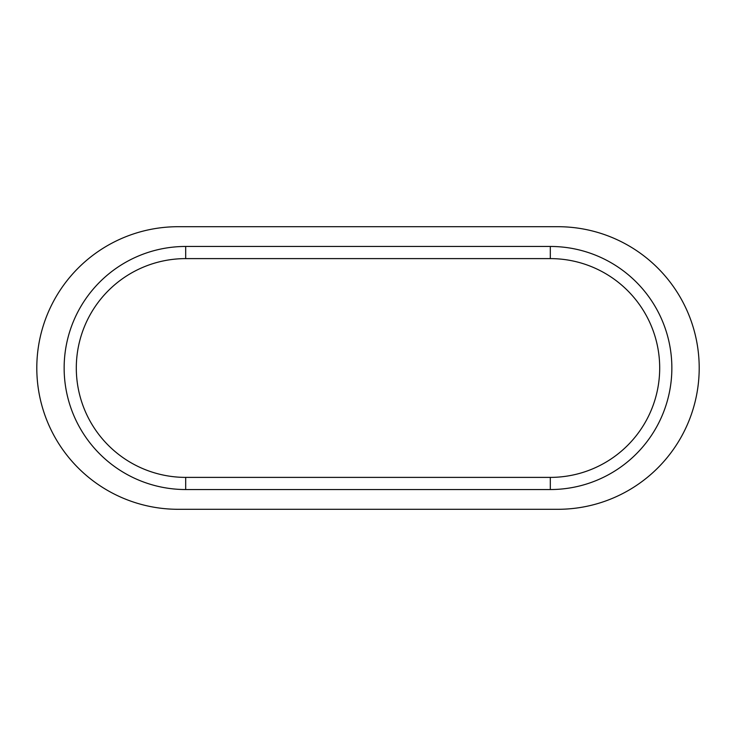 <?xml version="1.0" encoding="UTF-8"?>
<svg xmlns="http://www.w3.org/2000/svg" width="736" height="736" viewBox="0 0 736 736"><rect width="100%" height="100%" fill="white"/><g stroke="black" fill="none" stroke-linecap="round" stroke-linejoin="round"><path stroke-width="1.1" d="M178.094 226.706L557.906 226.706A141.294 141.294 0 0 1 699.2 368A141.294 141.294 0 0 1 557.906 509.294L178.094 509.294A141.294 141.294 0 0 1 36.8 368A141.294 141.294 0 0 1 178.094 226.706M185.684 477.388L185.684 489.541A121.541 121.541 0 0 1 64.142 368A121.541 121.541 0 0 1 185.684 246.459L550.316 246.459A121.541 121.541 0 0 1 671.858 368A121.541 121.541 0 0 1 550.316 489.541L185.684 489.541A121.541 121.541 0 0 1 64.142 368A121.541 121.541 0 0 1 185.684 246.459L185.684 258.612L550.316 258.612A109.388 109.388 0 0 1 659.695 368A109.388 109.388 0 0 1 550.316 477.388L185.684 477.388A109.388 109.388 0 0 1 76.305 368A109.388 109.388 0 0 1 185.684 258.612M550.316 258.612L550.316 246.459A121.541 121.541 0 0 1 671.858 368A121.541 121.541 0 0 1 550.316 489.541L550.316 477.388"/></g></svg>
